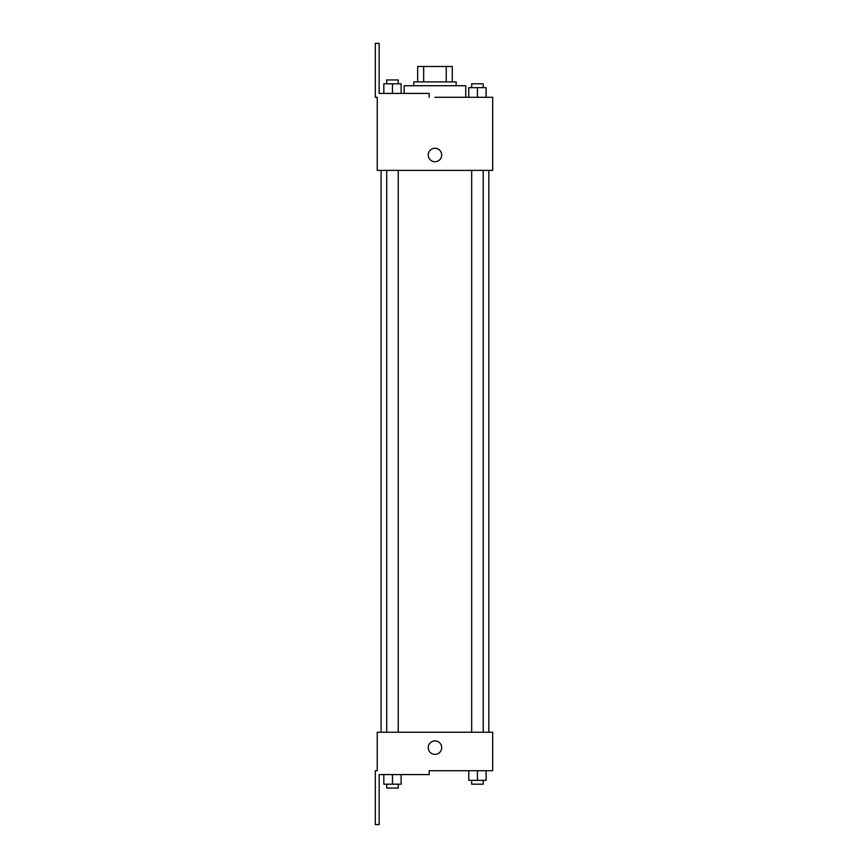 <?xml version="1.0" encoding="UTF-8"?>
<svg xmlns="http://www.w3.org/2000/svg" width="868" height="868" viewBox="0 0 868 868"><rect width="100%" height="100%" fill="white"/><g stroke="black" fill="none" stroke-linecap="round" stroke-linejoin="round"><path stroke-width="1.3" d="M423.671 81.885L423.671 66.489L417.649 66.489L417.649 81.885L417.649 66.489M423.671 66.489L452.282 66.489L452.282 81.885M446.25 81.885L446.25 66.489M413.797 85.726L413.797 81.885L456.123 81.885L456.123 85.726M477.443 97.281L477.443 87.657L468.785 87.657L468.785 97.281L465.747 97.281L465.747 85.726L404.173 85.726L404.173 93.429M434.966 97.281L492.688 97.281L486.102 97.281L486.102 87.657L477.443 87.657M428.228 155.003A6.738 6.738 0 0 1 438.329 149.166A6.738 6.738 0 0 1 438.329 160.83A6.738 6.738 0 0 1 428.228 155.003M429.193 97.281L429.193 93.429L379.164 93.429L379.164 43.4L375.312 43.4L375.312 97.281L377.233 97.281L377.233 170.388L492.688 170.388L492.688 97.281M377.233 732.245L492.688 732.245L492.688 770.719L429.193 770.719L429.193 774.571L379.164 774.571L379.164 824.6L375.312 824.6L375.312 770.719L377.233 770.719L377.233 732.245M428.228 747.63A6.738 6.738 0 0 1 438.329 741.804A6.738 6.738 0 0 1 438.329 753.467A6.738 6.738 0 0 1 428.228 747.63M468.785 770.719L468.785 780.343L486.102 780.343L486.102 770.719L486.102 780.343M477.443 780.343L477.443 770.719M483.216 780.343L483.216 784.195L471.671 784.195L471.671 780.343M383.819 774.571L383.819 784.195L401.135 784.195L401.135 774.571L401.135 784.195M392.477 784.195L392.477 774.571M398.249 784.195L398.249 788.046L386.705 788.046L386.705 784.195M486.102 97.281L486.102 87.657M483.216 87.657L483.216 83.805L471.671 83.805L471.671 87.657M383.819 93.429L383.819 83.805L401.135 83.805L401.135 93.429L401.135 83.805M392.477 93.429L392.477 83.805M398.249 83.805L398.249 79.954L386.705 79.954L386.705 83.805M488.836 732.245L488.836 170.388M381.085 732.245L381.085 170.388M471.671 170.388L471.671 732.245M483.216 170.388L483.216 732.245M398.249 732.245L398.249 170.388M386.705 732.245L386.705 170.388"/></g></svg>
